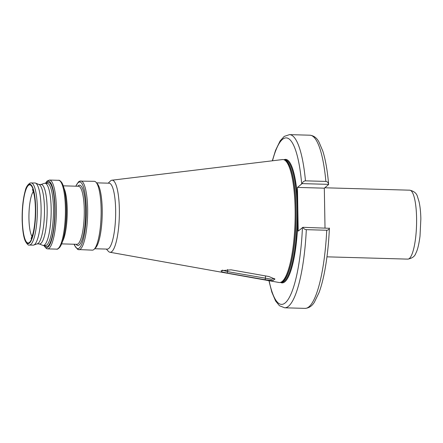 <?xml version="1.0" encoding="UTF-8"?>
<svg xmlns="http://www.w3.org/2000/svg" width="443" height="443" viewBox="0 0 443 443"><rect width="100%" height="100%" fill="white"/><g stroke="black" fill="none" stroke-linecap="round" stroke-linejoin="round"><path stroke-width="0.66" d="M37.162 243.877L39.565 243.943A29.725 6.711 -88.4 0 0 47.152 208.515A29.725 6.711 -88.4 0 0 41.249 184.521L38.846 184.454M29.393 245.034L33.153 245.145A31.104 7.022 -88.4 0 0 33.746 245.051L37.45 243.777A29.725 6.711 -88.4 0 0 44.466 208.443A29.725 6.711 -88.4 0 0 39.128 184.57L35.501 183.092A31.104 7.022 -88.4 0 0 34.908 182.965L30.13 183.009C27.532 184.77 25.882 187.422 25.19 190.972C23.053 198.796 22.034 208.365 22.15 219.689C22.455 229.895 23.501 237.027 25.29 241.075C27.134 244.292 28.502 245.616 29.393 245.034A31.104 7.022 -88.4 0 0 37.328 207.966A31.104 7.022 -88.4 0 0 31.148 182.854M39.283 243.938L42.628 245.3A31.104 7.022 -88.4 0 0 43.22 245.428A31.104 7.022 -88.4 0 0 51.155 208.354A31.104 7.022 -88.4 0 0 44.976 183.247A31.104 7.022 -88.4 0 0 44.383 183.341L40.966 184.515M74.136 244.231L74.657 245.588L77.802 249.525L92.343 250.145A34.427 7.775 -88.4 0 0 94.171 249.259A34.427 7.775 -88.4 0 0 101.126 209.107A34.427 7.775 -88.4 0 0 96.065 182.306A34.427 7.775 -88.4 0 0 94.293 181.314L79.718 181.115L78.428 181.923L75.781 186.187M94.171 249.259L95.561 247.875A32.965 7.442 -88.4 0 0 102.217 209.428A32.965 7.442 -88.4 0 0 97.371 183.767L96.065 182.306M94.68 248.744L107.239 249.104A32.965 7.442 -88.4 0 0 115.651 209.81A32.965 7.442 -88.4 0 0 109.105 183.197L96.546 182.843M106.364 249.077L108.302 251.242A36.055 8.14 -88.4 0 0 109.886 252.244A36.055 8.14 -88.4 0 0 119.355 209.301A36.055 8.14 -88.4 0 0 111.924 180.207A36.055 8.14 -88.4 0 0 110.285 181.126L108.23 183.175M109.886 252.244L278.957 282.479A61.511 13.888 -88.4 0 0 280.292 282.435A61.511 13.888 -88.4 0 0 295.121 209.212A61.511 13.888 -88.4 0 0 283.764 159.701A61.511 13.888 -88.4 0 0 282.435 159.58L111.924 180.207M33.746 245.051A31.104 7.022 -88.4 0 0 41.088 208.072A31.104 7.022 -88.4 0 0 35.501 183.092M302.143 183.612C302.691 181.99 303.798 181.065 305.471 180.838L325.882 181.42C327.493 181.735 328.407 182.715 328.612 184.36L302.143 183.612L297.458 187.411L298.217 231.113L302.901 227.314L329.304 228.295M328.54 184.593L324.32 188.17L297.458 187.411M329.376 228.062C329.221 229.347 328.341 230.078 326.735 230.249L306.323 229.668C304.646 229.408 303.505 228.621 302.901 227.314M325.012 227.94L324.32 188.17M227.204 273.071L222.148 271.952L221.024 270.751L231.03 269.826L268.862 276.51L274.965 279.073L272.838 280.602L265.047 279.743L227.204 273.071L227.641 271.653L271.576 279.24L274.306 278.481M222.253 270.141L227.641 271.653L227.602 269.499M265.44 275.906L265.479 278.326L265.047 279.743M416.586 218.022A34.482 7.786 -88.4 0 0 409.742 190.185C414.05 191.177 416.636 193.331 417.489 196.653L419.039 201.643C420.125 206.471 420.728 212.252 420.85 218.986L420.008 236.208C418.928 244.436 417.561 250.057 415.899 253.08C414.903 256.325 412.195 258.341 407.787 259.122A34.482 7.786 -88.4 0 0 416.586 218.022M33.341 191.526A23.584 5.327 -88.4 0 0 28.95 218.598A23.584 5.327 -88.4 0 0 32.068 236.507M22.327 219.506A29.105 6.573 91.6 0 1 28.43 185.362A29.105 6.573 91.6 0 1 35.529 208.31A29.105 6.573 91.6 0 1 29.426 242.459A29.105 6.573 91.6 0 1 22.327 219.506M43.22 245.428L45.507 245.494A31.104 7.022 -88.4 0 0 53.442 208.42A31.104 7.022 -88.4 0 0 47.268 183.313L44.976 183.247M44.699 245.472A32.206 7.271 -88.4 0 0 54.766 208.238A32.206 7.271 -88.4 0 0 46.454 183.291M64.711 231.794A33.607 7.586 -88.4 0 0 66.251 208.288A33.607 7.586 -88.4 0 0 65.664 198.076L65.857 199.97A29.853 6.739 -88.4 0 1 66.378 209.035A29.853 6.739 -88.4 0 1 65.01 229.917L64.711 231.794C63.532 239.142 61.92 244.265 59.877 247.155C58.26 248.872 57.175 249.531 56.615 249.132L47.562 248.877A34.427 7.775 -88.4 0 0 56.344 207.845A34.427 7.775 -88.4 0 0 49.511 180.052L47.135 181.037L45.457 183.264M43.885 245.45A33.325 7.525 -88.4 0 0 51.598 240.006A33.325 7.525 -88.4 0 0 55.021 208.022A33.325 7.525 -88.4 0 0 45.64 183.264M56.615 249.132A34.427 7.775 -88.4 0 0 65.398 208.099A34.427 7.775 -88.4 0 0 58.559 180.307L49.511 180.052M62.513 241.479A29.033 6.556 -88.4 0 0 67.231 209.223A29.033 6.556 -88.4 0 0 64.019 188.281M61.643 243.877L76.861 244.309A29.033 6.556 -88.4 0 0 84.27 209.705A29.033 6.556 -88.4 0 0 78.505 186.265L63.283 185.833M76.113 244.287A30.135 6.806 -88.4 0 0 85.593 209.522A30.135 6.806 -88.4 0 0 77.758 186.243M78.86 249.763A34.427 7.775 -88.4 0 0 87.642 208.731A34.427 7.775 -88.4 0 0 80.803 180.938M74.247 244.237A33.325 7.525 -88.4 0 0 82.42 242.382A33.325 7.525 -88.4 0 0 86.319 208.908A33.325 7.525 -88.4 0 0 75.886 186.193M280.292 282.435L281.233 282.208A61.256 13.833 -88.4 0 0 295.996 209.29A61.256 13.833 -88.4 0 0 284.688 159.984L283.764 159.701M281.023 282.257A61.234 13.827 -88.4 0 0 296.129 209.295A61.234 13.827 -88.4 0 0 284.484 159.923M280.868 282.296L281.582 282.313A61.234 13.827 -88.4 0 0 297.203 209.329A61.234 13.827 -88.4 0 0 285.048 159.895L284.328 159.873M35.667 208.193A29.725 6.711 -88.4 0 0 28.418 184.753A29.725 6.711 -88.4 0 0 22.183 219.623A29.725 6.711 -88.4 0 0 29.437 243.069A29.725 6.711 -88.4 0 0 35.667 208.193M280.458 282.396A61.787 13.949 -88.4 0 0 297.906 213.227M325.882 181.42A86.618 19.558 -88.4 0 0 309.939 135.204C313.821 135.669 316.828 137.934 318.966 141.998L322.831 151.141C325.527 159.74 327.466 170.837 328.634 184.421M326.735 230.249A86.618 19.558 -88.4 0 1 305.044 308.372L284.627 307.796A86.618 19.558 -88.4 0 0 306.323 229.668M305.471 180.838A86.618 19.558 -88.4 0 0 289.528 134.628L284.24 136.389L280.131 140.896L275.524 150.426L272.323 160.803M301.677 183.828A83.306 18.811 -88.4 0 0 272.506 160.781M269.111 280.718A83.306 18.811 -88.4 0 0 288.393 299.053A83.306 18.811 -88.4 0 0 302.442 227.53M297.768 205.303A61.787 13.949 -88.4 0 0 283.93 159.751M32.472 189.438L33.906 193.691C34.764 197.584 35.257 202.545 35.385 208.559C35.468 218.853 34.598 227.42 32.788 234.264L31.082 238.544M65.664 198.076C64.905 190.667 63.587 185.467 61.704 182.466C60.187 180.661 59.14 179.941 58.559 180.307M409.742 190.185L324.78 187.782M305.044 308.372C308.943 308.129 312.071 306.041 314.436 302.104L319.049 292.574C321.059 287.136 322.831 280.569 324.359 272.866C326.973 259.559 328.656 244.652 329.398 228.139M309.939 135.204L289.528 134.628M268.934 280.69L271.808 292.087L275.574 300.958L279.433 305.72L284.627 307.796M407.787 259.122L326.962 256.835M43.696 245.444L46.509 248.639L47.562 248.877"/></g></svg>
